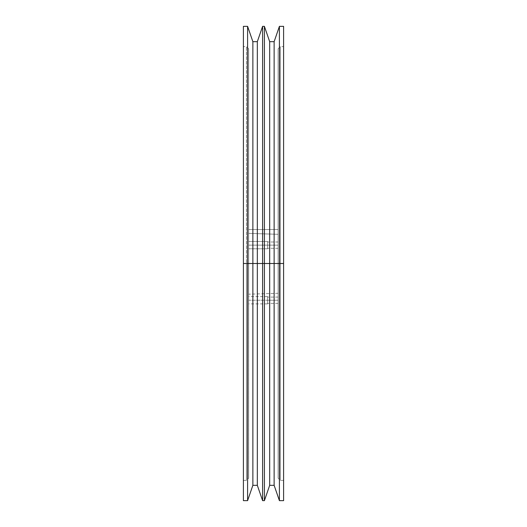 <?xml version="1.0" encoding="UTF-8"?>
<svg xmlns="http://www.w3.org/2000/svg" width="527" height="527" viewBox="0 0 527 527"><rect width="100%" height="100%" fill="white"/><g stroke="black" fill="none" stroke-linecap="round" stroke-linejoin="round"><path stroke-width="0.4" stroke-dasharray="2.63 1.98" d="M278.124 245.134L278.124 248.283L278.124 245.134L267.644 245.134L278.124 245.134L278.124 248.283L278.124 245.134L267.644 245.134L267.644 248.79L267.644 245.134L248.645 245.134L278.124 245.134L278.124 248.283L278.124 241.992L278.124 248.283L278.124 241.992L278.124 245.134L267.644 245.134L267.644 248.79L267.644 245.134L248.645 245.134L248.645 248.79L248.645 245.134L267.644 245.134L248.645 245.134L248.645 248.79L248.645 241.478L248.645 248.79L248.645 241.478L248.645 248.79L248.645 245.134L267.644 245.134L267.644 241.478L267.644 248.79L267.644 241.478L267.644 248.283L267.644 241.992L267.644 245.134L278.124 245.134L278.124 241.992L278.124 245.134L267.644 245.134L267.644 241.992L267.644 245.134L248.645 245.134L248.645 241.478L248.645 245.134L267.644 245.134L267.644 241.478L267.644 248.79L267.644 241.478L267.644 248.283L267.644 241.992L267.644 245.134L278.124 245.134L278.124 241.992L278.124 245.134M278.124 300.232L278.124 303.374L278.124 300.232L267.644 300.232L278.124 300.232L278.124 297.083L278.124 300.232L267.644 300.232L267.644 303.881L267.644 300.232L248.645 300.232L267.644 300.232L248.645 300.232L248.645 303.881L248.645 296.576L248.645 303.881L248.645 300.232L267.644 300.232L267.644 296.576L267.644 303.881L267.644 296.576L267.644 303.374L267.644 297.083L267.644 300.232L278.124 300.232L278.124 297.083L278.124 300.232M248.645 263.5L246.452 263.5L246.452 480.387L246.452 263.5L246.452 480.387L246.452 263.5L248.645 263.5L248.645 478.193L248.645 263.5L248.645 478.193L248.645 263.5L280.318 263.5L280.318 480.387L280.318 263.5L280.318 480.387L280.318 263.5L278.124 263.5L278.124 478.193L278.124 263.5L278.124 478.193L278.124 263.5L278.124 293.275L278.124 263.5L248.645 263.5L248.645 294.198L248.645 263.5L278.124 263.5L278.124 234.311L248.645 233.369L248.645 263.5L248.645 229.515L278.124 229.515L278.124 234.311L248.645 233.369L278.124 234.311L278.124 229.515L248.645 229.515L248.645 233.369L278.124 234.311L278.124 263.5L248.645 263.5L248.645 48.807L248.645 478.193L248.645 48.807L248.645 263.5L248.645 48.807L248.645 263.5L246.452 263.5L246.452 480.387L246.452 263.5L243.402 263.5L246.452 263.5L243.402 263.5L243.402 480.387L243.402 26.35L243.402 263.5L247.591 263.5L247.591 26.35L247.591 263.5L243.402 263.5L243.402 480.387L243.402 46.613L243.402 263.5L246.452 263.5L246.452 46.613L246.452 263.5L246.452 46.613L246.452 263.5L246.452 46.613L246.452 263.5L248.645 263.5M280.318 263.5L280.318 480.387L280.318 263.5L283.598 263.5L280.318 263.5L283.598 263.5L283.598 480.387L283.598 263.5L247.591 263.5L247.591 500.65L247.591 263.5L252.868 263.5L252.868 41.666L252.868 263.5L257.328 263.5L257.328 41.666L257.328 263.5L262.604 263.5L262.604 26.35L262.604 263.5L264.409 263.5L264.409 26.35L264.409 263.5L269.679 263.5L269.679 41.666L269.679 263.5L274.132 263.5L274.132 41.666L274.132 263.5L279.409 263.5L279.409 26.35L279.409 263.5L283.598 263.5L283.598 500.65L283.598 46.613L283.598 263.5L280.318 263.5L280.318 46.613L280.318 263.5L280.318 46.613L280.318 263.5L280.318 46.613L280.318 263.5L278.124 263.5L278.124 48.807L278.124 478.193L278.124 48.807L278.124 263.5L278.124 48.807L278.124 263.5L280.318 263.5M283.598 26.35L283.598 263.5L283.598 26.35M248.645 229.515L278.124 229.515L248.645 229.515L248.645 258.237L248.645 229.515M243.402 500.65L243.402 46.613L243.402 500.65M279.409 500.65L279.409 263.5L279.409 500.65M274.132 485.334L274.132 263.5L274.132 485.334M269.679 485.334L269.679 263.5L269.679 485.334M264.409 500.65L264.409 263.5L264.409 500.65M262.604 500.65L262.604 263.5L262.604 500.65M257.328 485.334L257.328 263.5L257.328 485.334M252.868 485.334L252.868 263.5L252.868 485.334M278.124 234.311L278.124 258.414L278.124 234.311M248.645 300.232L248.645 296.576L248.645 300.232M267.644 300.232L267.644 297.083L267.644 300.232M248.645 245.134L248.645 241.478L248.645 245.134M267.644 245.134L267.644 241.992L267.644 245.134M278.124 248.283L267.644 248.283L278.124 248.283M267.644 248.79L248.645 248.79L267.644 248.79M278.124 303.374L267.644 303.374M267.644 303.881L248.645 303.881M243.402 480.387L246.452 480.387L248.645 478.193M283.598 480.387L280.318 480.387L278.124 478.193M278.124 293.275L248.645 294.198M278.124 48.807L280.318 46.613L283.598 46.613M248.645 48.807L246.452 46.613L243.402 46.613M267.644 241.478L248.645 241.478L267.644 241.478M278.124 241.992L267.644 241.992L278.124 241.992M267.644 296.576L248.645 296.576M278.124 297.083L267.644 297.083"/><path stroke-width="0.79" d="M247.591 263.5L252.868 263.5L252.868 41.666L252.868 263.5L257.328 263.5L257.328 41.666L257.328 263.5L262.604 263.5L262.604 26.35L262.604 263.5L264.409 263.5L264.409 26.35L264.409 263.5L269.679 263.5L269.679 41.666L269.679 263.5L274.132 263.5L274.132 41.666L274.132 263.5L279.409 263.5L279.409 26.35L279.409 263.5L283.598 263.5L283.598 26.35L283.598 263.5L279.409 263.5L279.409 500.65L279.409 263.5L274.132 263.5L274.132 485.334L274.132 263.5L269.679 263.5L269.679 485.334L269.679 263.5L264.409 263.5L264.409 500.65L264.409 263.5L262.604 263.5L262.604 500.65L262.604 263.5L257.328 263.5L257.328 485.334L257.328 263.5L252.868 263.5L252.868 485.334L252.868 263.5L247.591 263.5L247.591 26.35L247.591 263.5L243.402 263.5L247.591 263.5L247.591 500.65L247.591 263.5M243.402 500.65L243.402 26.35L243.402 500.65L247.591 500.65L252.868 485.334L257.328 485.334L262.604 500.65L264.409 500.65L269.679 485.334L274.132 485.334L279.409 500.65L283.598 500.65L283.598 263.5L283.598 500.65M243.402 26.35L247.591 26.35L252.868 41.666L257.328 41.666L262.604 26.35L264.409 26.35L269.679 41.666L274.132 41.666L279.409 26.35L283.598 26.35"/></g></svg>
